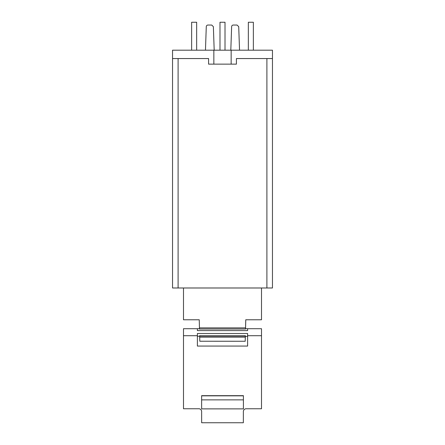 <?xml version="1.0" encoding="UTF-8"?>
<svg xmlns="http://www.w3.org/2000/svg" width="445" height="445" viewBox="0 0 445 445"><rect width="100%" height="100%" fill="white"/><g stroke="black" fill="none" stroke-linecap="round" stroke-linejoin="round"><path stroke-width="0.67" d="M245.523 328.827L245.757 319.777L261.51 319.777L261.51 287.987M199.477 328.827L199.243 319.777L183.49 319.777L183.49 287.987M272.457 58.556L272.457 50.185L172.543 50.185L172.543 287.987L272.457 287.987L272.457 58.556L266.9 58.556L266.9 287.987M199.688 336.77L199.655 335.652L245.334 335.652L245.312 336.77L199.688 336.77L199.805 341.232L245.212 341.265M245.201 341.232L245.312 336.77M245.34 335.83L245.329 336.52L247.615 336.242M245.529 328.705L247.615 328.705L247.615 330.596L197.385 330.596L197.385 328.705L199.477 328.705L183.49 328.705L183.49 335.714L197.385 335.714L197.385 346.065L247.615 346.065L247.615 335.714L261.51 335.714L261.51 328.705L245.529 328.705L245.545 328.149M245.779 319.777L245.545 328.705M245.351 336.242L245.267 339.429M199.677 336.52L199.66 335.83M199.805 341.232L245.201 341.265M172.543 58.556L178.1 58.556L178.1 287.987M266.9 64.141L266.9 285.234M178.1 58.556L208.577 58.556L208.577 64.141L236.423 64.141L236.423 58.556L266.9 58.556M207.954 25.042L211.698 25.042L207.954 25.042A1.674 1.674 0 0 0 206.28 26.656L205.462 50.185L206.28 26.656M233.302 25.042L237.046 25.042L233.302 25.042A1.674 1.674 0 0 0 231.634 26.656L230.81 50.185L231.634 26.656M211.698 25.042L213.366 26.656L214.19 50.185M237.046 25.042L238.72 26.656L239.538 50.185M196.657 50.185L196.657 22.25L191.634 22.25L191.634 50.185M225.014 50.185L225.014 22.25L219.986 22.25L219.986 50.185M253.366 50.185L253.366 22.25L248.343 22.25L248.343 50.185M201.63 408.883L243.415 408.883L243.415 399.871L201.63 399.871L201.63 408.883M201.63 395.672L243.415 395.672L243.415 399.871M201.63 399.871L201.63 396.161M183.49 335.714L183.49 408.755L198.531 408.755A2.854 2.854 0 0 1 201.635 411.859L201.657 422.75L243.343 422.75L243.365 411.848A2.854 2.854 0 0 1 246.463 408.755L261.51 408.755L261.51 335.714M197.385 335.714L197.385 333.5L247.615 333.5L247.615 335.714M199.672 336.242L197.385 336.242M245.545 327.893L199.455 327.893M199.694 337.082L245.306 337.082M201.63 395.833L243.415 395.833M199.471 329.011L245.529 329.011M213.85 50.185L213.85 64.141M231.15 50.185L231.15 64.141"/></g></svg>
